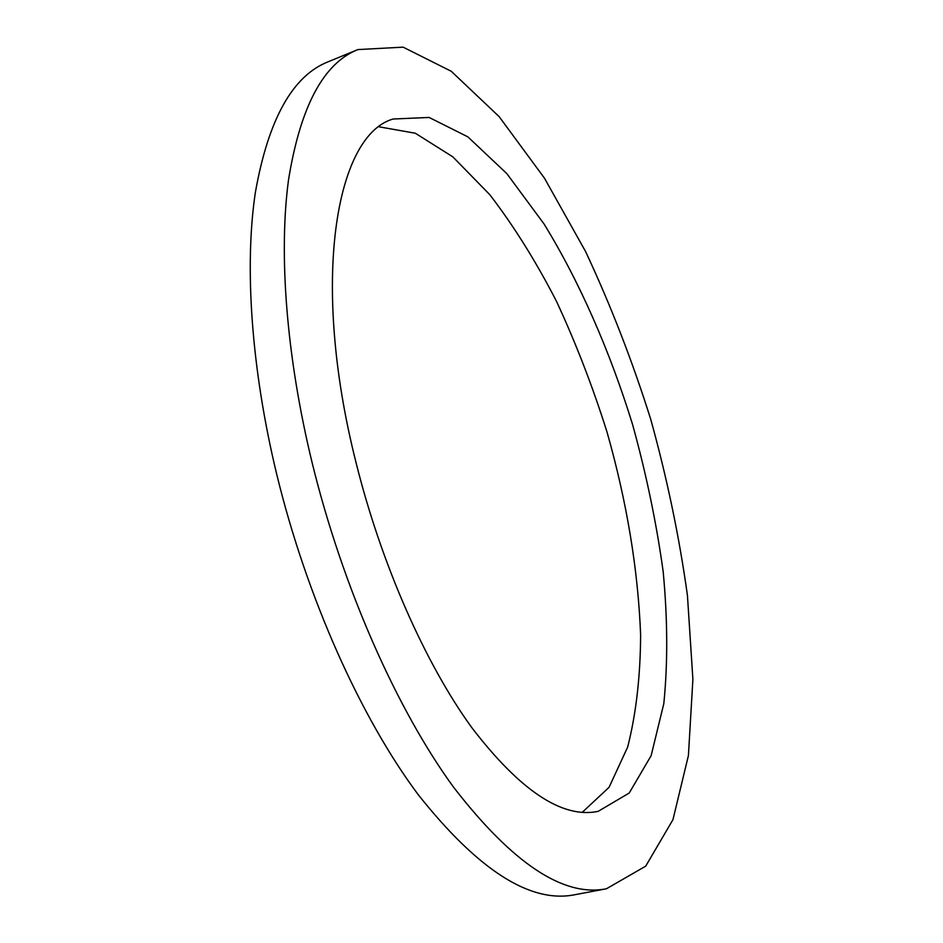 <?xml version="1.0" encoding="UTF-8"?>
<svg xmlns="http://www.w3.org/2000/svg" width="943" height="943" viewBox="0 0 943 943"><rect width="100%" height="100%" fill="white"/><g stroke="black" fill="none" stroke-linecap="round" stroke-linejoin="round"><path stroke-width="1.41" d="M355.817 461.693C310.153 280.436 335.944 135.309 393.054 119.018L429.112 117.451L467.858 136.853L506.815 173.595L544.064 223.998C579.603 281.827 609.897 351.091 632.6 424.609C646.285 474.07 656.481 523.094 663.177 571.658C667.668 619.221 667.88 663.212 663.813 703.631L651.141 755.661L629.217 793.039L598.133 811.357C562.417 818.807 520.3 790.894 471.783 727.607C425.352 663.683 381.066 563.82 355.817 461.693M312.192 462.966C286.153 355.994 278.574 253.125 288.546 179.7C300.404 106.535 323.508 63.157 357.892 49.578L403.121 47.15L451.273 71.291L499.153 116.637L544.453 178.156L585.544 251.463C610.534 304.813 632.258 360.733 650.717 419.246C667.102 478.36 679.337 537.097 687.435 595.457L692.893 679.314L688.414 755.579L672.948 819.691L645.707 866.157L606.455 888.754C563.596 897.371 512.638 863.54 453.607 787.252C397.05 709.867 342.733 587.748 312.192 462.966M379.216 126.845L415.344 133.246L452.84 156.856L489.782 194.659C513.652 225.766 535.883 261.305 556.453 301.253C575.819 342.946 592.687 386.583 607.056 432.177C626.906 502.112 638.093 569.749 640.627 635.087C640.38 676.744 636.053 714.075 627.661 747.08L609.072 787.299L582.255 812.336M606.455 888.754L574.747 894.742C530.449 903.606 478.36 870.354 418.48 795.008C361.157 718.554 306.687 597.732 276.653 473.999C251.038 367.923 244.343 265.702 255.364 192.455C268.307 119.431 292.53 75.888 328.034 61.825L357.892 49.578"/></g></svg>
